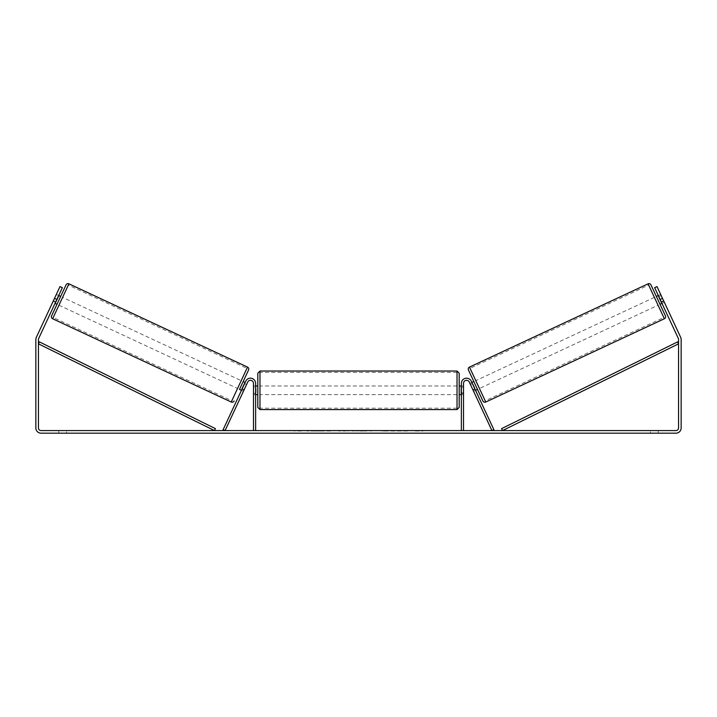 <?xml version="1.0" encoding="UTF-8"?>
<svg xmlns="http://www.w3.org/2000/svg" width="717" height="717" viewBox="0 0 717 717"><rect width="100%" height="100%" fill="white"/><g stroke="black" fill="none" stroke-linecap="round" stroke-linejoin="round"><path stroke-width="0.54" stroke-dasharray="3.58 2.69" d="M243.43 391.24L244.165 389.672L242.203 388.748L245.734 381.175L241.468 390.326L242.203 388.748L244.165 389.672L247.697 382.089A3.029 3.029 0 0 1 253.477 383.371A3.029 3.029 0 0 0 247.697 382.089L243.43 391.24L241.468 390.326L243.43 391.24L243.959 390.12L241.602 389.017L244.219 383.416L246.567 384.509L244.605 383.595M223.121 429.662L245.734 381.175A5.198 5.198 0 0 1 255.637 383.371A5.198 5.198 0 0 0 245.734 381.175A5.198 5.198 0 0 1 255.637 383.371L255.637 430.576L253.477 430.576L253.477 383.371A3.029 3.029 0 0 0 247.697 382.089L225.084 430.576L223.121 429.662M253.477 392.898L253.477 394.637L253.477 392.898L255.637 392.898L255.637 383.371L255.637 394.637L255.637 392.898L253.477 392.898M255.637 430.576L253.477 430.576M475.532 390.326L473.57 391.24L472.835 389.672L473.57 391.24L475.532 390.326L474.797 388.748L471.266 381.175L474.797 388.748L472.835 389.672L469.303 382.089A3.029 3.029 0 0 0 463.523 383.371A3.029 3.029 0 0 1 469.303 382.089L472.835 389.672L474.797 388.748M493.879 429.662L471.266 381.175A5.198 5.198 0 0 0 461.363 383.371A5.198 5.198 0 0 1 471.266 381.175A5.198 5.198 0 0 0 461.363 383.371L461.363 430.576L463.523 430.576L463.523 383.371A3.029 3.029 0 0 1 469.303 382.089L491.916 430.576L493.879 429.662M461.363 430.576L463.523 430.576M461.363 383.371L461.363 394.637L461.363 383.371M463.523 392.898L461.363 392.898L463.523 392.898M650.946 284.873L665.412 315.874M482.891 400.982L468.434 369.981M656.351 296.444L660.007 304.295M658.314 295.529L660.671 294.436L663.808 301.167L661.056 302.449L658.439 296.838L661.191 295.556L658.833 296.659M658.439 296.838L661.056 302.449L658.439 296.838M661.45 302.26L663.808 301.167L664.327 302.287L661.97 303.381L664.327 302.287L657.005 286.585L663.592 300.719L661.244 301.812L661.97 303.381L654.648 287.678L657.005 286.585L654.648 287.678L657.005 286.585L662.499 298.362L660.142 299.455L678.309 338.415A2.599 2.599 0 0 1 678.551 339.517L678.551 427.977A2.599 2.599 0 0 1 675.952 430.576L41.048 430.576A2.599 2.599 0 0 1 38.449 427.977L38.449 339.517A2.599 2.599 0 0 1 38.691 338.415L62.352 287.678L55.756 301.812L62.352 287.678L59.995 286.585L36.334 337.313A5.198 5.198 0 0 0 35.85 339.517L35.85 427.977A5.198 5.198 0 0 0 41.048 433.176L675.952 433.176A5.198 5.198 0 0 0 681.15 427.977L681.15 339.517A5.198 5.198 0 0 0 680.666 337.313L662.499 298.362M663.808 301.167L661.191 295.556M477.495 389.412L473.829 381.561L477.495 389.412M469.904 383.389L471.867 382.475M475.004 389.197L473.041 390.12L475.398 389.017L472.781 383.416L475.398 389.017L472.781 383.416L470.433 384.509L472.395 383.595M473.57 391.24L473.041 390.12M654.388 297.367L475.792 380.646L479.458 388.489L658.045 305.209L654.388 297.367L658.045 305.209M648.661 285.079L663.772 317.497L648.661 285.079L470.065 368.359L472.279 373.109L485.185 400.776L663.772 317.497M321.512 431.016L306.903 431.016L321.512 431.016M321.512 430.576L306.903 430.576L321.512 430.576M400.731 430.576L407.292 430.576M407.292 431.016L390.828 431.016L397.388 430.576M365.213 430.576L358.5 430.576M66.6 430.576L58.803 430.576L66.6 430.576L66.6 433.176L58.803 433.176L66.6 433.176L66.6 430.576M650.4 430.576L658.197 430.576L650.4 430.576L650.4 433.176L658.197 433.176L650.4 433.176L650.4 430.576M423.03 430.576L419.131 430.576M296.569 430.576L301.767 430.576L296.569 430.576M353.194 430.576L338.576 431.016L353.194 430.576M658.197 430.576L658.197 433.176L658.197 430.576M663.592 300.719L661.244 301.812L654.648 287.678L660.142 299.455M55.55 302.26L53.192 301.167L52.673 302.287L55.03 303.381L55.756 301.812L55.03 303.381L52.673 302.287L59.995 286.585L53.408 300.719L55.756 301.812L53.408 300.719M62.352 287.678L59.995 286.585L62.352 287.678M54.501 298.362L56.858 299.455M58.803 430.576L58.803 433.176L58.803 430.576M330.465 431.016L314.494 431.016L330.465 430.576M319.307 431.016L325.061 430.576L319.307 431.016M419.131 431.016L415.233 430.576M415.233 431.016L423.03 431.016M293.97 430.576L301.767 430.576M293.97 431.016L297.869 430.576M297.869 431.016L301.767 431.016M358.5 431.016L357.281 430.576M357.281 431.016L352.325 430.576M352.325 431.016L359.656 430.576M359.656 431.016L364.254 430.576M364.254 431.016L371.585 430.576M371.585 431.016L366.468 430.576M366.468 431.016L365.213 431.016M359.97 431.016L363.833 431.016L359.97 430.576M348.399 431.016L345.63 430.576L348.399 431.016M343.371 431.016L345.648 431.016L343.371 431.016M397.388 431.016L407.507 430.576M407.507 431.016L400.731 431.016M387.915 431.016L384.303 430.576M384.303 431.016L376.38 430.576L384.429 430.576M384.429 431.016L388.04 431.016M60.649 296.444L56.993 304.295M58.686 295.529L56.329 294.436L55.809 295.556L58.167 296.659M53.192 301.167L55.809 295.556L53.192 301.167L55.944 302.449L58.561 296.838L55.944 302.449L58.561 296.838L55.809 295.556M239.505 389.412L243.171 381.561L239.505 389.412M241.996 389.197L243.959 390.12L247.096 383.389L245.133 382.475M244.219 383.416L241.602 389.017L244.219 383.416M246.567 384.509L243.959 390.12M58.955 305.209L237.542 388.489L241.208 380.646L62.612 297.367L58.955 305.209L62.612 297.367M68.339 285.079L53.228 317.497L68.339 285.079L246.935 368.359L244.721 373.109L231.815 400.776L53.228 317.497M257.806 373.198L257.806 407.408M459.194 407.408L459.194 373.198M459.194 390.299L459.194 394.637L459.194 390.299M461.363 393.4L463.523 393.4L463.523 385.97L463.523 394.637L463.523 393.4L460.923 393.4L460.923 387.207L460.923 393.4L460.923 387.207L463.523 387.207L461.363 387.207M257.806 390.299L257.806 394.637L257.806 390.299M255.637 393.4L253.477 393.4L256.077 393.4L256.077 387.207L256.077 393.4L256.077 387.207L253.477 387.207L253.477 385.97L253.477 387.207L255.637 387.207M253.477 393.4L253.477 387.207L253.477 393.4M457.025 371.03L457.025 409.577M259.975 409.577L259.975 371.03M38.449 343.846L214.464 430.576L215.423 428.641L39.408 341.901L38.449 343.846M678.551 343.846L502.536 430.576L501.577 428.641L677.592 341.901L678.551 343.846M664.363 318.751L648.069 283.824M469.483 367.104L485.767 402.031M247.517 367.104L231.232 402.031M52.637 318.751L68.931 283.824M255.637 394.637L253.477 394.637L255.637 394.637M463.523 394.637L461.363 394.637L463.523 394.637M461.363 385.97L463.523 385.97M255.637 385.97L253.477 385.97M457.025 385.97L259.975 385.97M457.025 394.637L259.975 394.637M457.025 408.188L259.975 408.188M457.025 372.419L259.975 372.419"/><path stroke-width="1.08" d="M241.468 390.326L239.505 389.412L248.566 369.981L239.505 389.412M253.477 430.576L253.477 383.371A3.029 3.029 0 0 0 247.697 382.089L225.084 430.576L223.121 429.662L245.734 381.175A5.198 5.198 0 0 1 255.637 383.371L255.637 430.576M477.495 389.412L475.532 390.326L474.797 388.748M463.523 430.576L463.523 383.371A3.029 3.029 0 0 1 469.303 382.089L491.916 430.576L493.879 429.662L471.266 381.175A5.198 5.198 0 0 0 461.363 383.371L461.363 430.576M648.069 283.824A2.169 2.169 0 0 1 650.946 284.873L665.412 315.874A2.169 2.169 0 0 1 664.363 318.751L485.767 402.031A2.169 2.169 0 0 1 482.891 400.982L468.434 369.981A2.169 2.169 0 0 1 469.483 367.104L648.069 283.824L664.363 318.751M661.97 303.381L660.007 304.295L656.351 296.444L658.314 295.529M661.191 295.556L660.671 294.436M663.592 300.719L663.808 301.167M658.833 296.659L661.45 302.26M469.904 383.389L470.433 384.509L469.904 383.389M471.867 382.475L473.829 381.561M473.041 390.12L473.57 391.24M472.395 383.595L475.004 389.197M475.792 380.646L479.458 388.489M485.185 400.776L470.065 368.359M56.858 299.455L54.501 298.362L59.995 286.585L62.352 287.678L38.691 338.415A2.599 2.599 0 0 0 38.449 339.517L38.449 427.977A2.599 2.599 0 0 0 41.048 430.576L675.952 430.576A2.599 2.599 0 0 0 678.551 427.977L678.551 339.517A2.599 2.599 0 0 0 678.309 338.415L654.648 287.678L657.005 286.585L662.499 298.362L660.142 299.455M54.501 298.362L36.334 337.313A5.198 5.198 0 0 0 35.85 339.517L35.85 427.977A5.198 5.198 0 0 0 41.048 433.176L675.952 433.176A5.198 5.198 0 0 0 681.15 427.977L681.15 339.517A5.198 5.198 0 0 0 680.666 337.313L662.499 298.362M53.192 301.167L53.408 300.719M68.931 283.824L52.637 318.751L231.232 402.031L247.517 367.104L68.931 283.824A2.169 2.169 0 0 0 66.054 284.873L60.649 296.444L58.686 295.529M52.637 318.751A2.169 2.169 0 0 1 51.588 315.874L66.054 284.873M231.232 402.031A2.169 2.169 0 0 0 234.109 400.982M247.517 367.104A2.169 2.169 0 0 1 248.566 369.981M55.03 303.381L56.993 304.295L51.588 315.874M56.329 294.436L55.809 295.556M58.167 296.659L55.55 302.26M246.567 384.509L247.096 383.389M245.133 382.475L243.171 381.561M243.43 391.24L243.959 390.12M244.605 383.595L241.996 389.197M237.542 388.489L241.208 380.646M231.815 400.776L246.935 368.359M257.806 390.299L257.806 373.198L259.975 371.03L259.975 409.577L257.806 407.408L257.806 390.299M457.025 371.03L459.194 373.198L459.194 407.408L457.025 409.577L457.025 371.03L259.975 371.03M461.363 393.4L461.363 387.207M255.637 387.207L255.637 393.4M38.449 343.846L214.464 430.576L215.423 428.641L39.408 341.901L38.449 343.846M678.551 343.846L502.536 430.576L501.577 428.641L677.592 341.901L678.551 343.846M485.767 402.031L469.483 367.104M459.194 385.97L461.363 385.97M461.363 394.637L459.194 394.637M457.025 409.577L259.975 409.577M257.806 385.97L255.637 385.97M257.806 394.637L255.637 394.637"/></g></svg>
